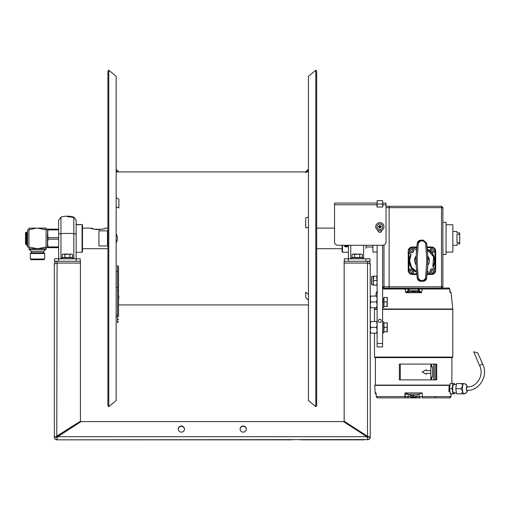 <?xml version="1.0" encoding="UTF-8"?>
<svg xmlns="http://www.w3.org/2000/svg" width="510" height="510" viewBox="0 0 510 510"><rect width="100%" height="100%" fill="white"/><g stroke="black" fill="none" stroke-linecap="round" stroke-linejoin="round"><path stroke-width="0.76" d="M308.435 304.929L118.556 304.929M308.435 171.902L306.497 171.902M308.435 169.989L305.688 172.699L305.688 171.902L116.152 171.902M366.123 245.284L365.95 248.51M342.089 248.714L316.678 248.714M107.91 248.714L82.499 248.714M107.91 228.117L105.245 228.117C106.558 229.672 90.034 229.672 91.341 228.117L82.499 228.117M91.341 228.117L92.425 228.525M92.954 228.709L93.515 228.888M94.254 229.098L95.083 229.296M95.982 229.468L98.328 229.653M99.144 229.627L101.516 229.296M102.351 229.092L103.058 228.894M377.107 245.284L377.107 343.485L382.602 343.485L382.602 245.284L337.964 245.284A3.436 3.436 0 0 1 334.534 241.848L334.534 204.765L334.534 228.117L316.678 228.117M107.91 356.643L107.91 405.616L108.789 406.668L108.789 70.163L107.91 71.215L107.91 356.643M108.789 70.163L116.152 76.341L116.152 400.49L108.789 406.668M315.792 406.668L316.678 405.616L316.678 71.215L315.792 70.163L315.792 406.668L308.435 400.49L308.435 76.341L315.792 70.163M118.894 208.01L116.152 206.754L116.152 197.631L118.894 199.244L118.894 208.01M118.556 296.38L118.894 296.087L118.556 300.83M118.798 171.902L116.152 169.263L116.152 170.678L117.402 171.902M308.435 169.161L305.688 171.902L308.435 169.269M308.435 227.428L305.688 227.868L305.688 217.859L308.435 217.011M308.435 300.052L305.688 297.61L305.688 292.224L308.435 294.442M367.85 439.811L367.5 439.837C369.163 439.671 370.081 438.759 370.241 437.089L370.241 264.033L367.493 263.058L344.148 263.058L344.148 421.196L343.517 421.604L366.868 436.707L367.493 437.58L366.868 436.707L343.517 421.604L81.064 421.604L80.44 421.196L55.8 436.751A2.748 0.382 180 0 0 54.34 437.089C54.506 438.759 55.424 439.671 57.088 439.837L291.956 439.837M367.493 437.58L367.493 439.837L369.438 439.033L370.241 437.089L368.182 437.089L367.984 437.574L368.182 436.522M54.353 437.306L54.34 264.033L57.088 263.058L80.44 263.058L80.44 421.196L57.088 436.299L57.719 436.707L57.088 437.58L57.719 436.707L366.868 436.707L367.493 436.299L368.787 436.751A2.748 0.382 180 0 1 370.241 437.089L370.234 437.306M370.031 438.141L369.877 438.46M367.493 437.778L367.984 437.574L367.493 437.599M57.088 437.599L56.406 437.089L54.34 437.089L55.15 439.033L57.088 439.837L367.493 439.575M367.493 438.9L367.493 438.077M364.038 439.837L300.881 439.837M57.088 439.575L56.731 439.811M54.71 438.46L54.551 438.141M57.088 438.9L57.088 438.077M56.406 436.522L56.604 437.574L57.088 437.778M80.44 261.286L57.088 261.286C55.424 261.445 54.506 262.363 54.34 264.033C54.506 262.363 55.424 261.445 57.088 261.286L80.44 261.286L80.44 263.058L57.088 263.058L56.769 437.006L57.311 436.445L57.579 436.904M56.406 437.089L56.769 437.006M57.088 439.837L57.088 437.58M57.719 436.707L81.064 421.604L57.719 436.707M178.302 429.082A3.092 3.06 -0 0 0 181.388 432.142A3.092 3.06 -0 0 0 184.48 429.082A3.092 3.06 -0 0 0 181.388 426.022A3.092 3.06 -0 0 0 178.302 429.082M240.108 429.082A3.092 3.06 -0 0 0 243.194 432.142A3.092 3.06 -0 0 0 246.285 429.082A3.092 3.06 -0 0 0 243.194 426.022A3.092 3.06 -0 0 0 240.108 429.082M246.285 429.229A3.092 3.06 -0 0 0 243.194 426.309A3.092 3.06 -0 0 0 240.108 429.229M184.473 429.229A3.092 3.06 -0 0 0 181.388 426.309A3.092 3.06 -0 0 0 178.302 429.229M367.818 437.006L367.493 436.585L368.182 437.089M367.009 436.904L367.493 436.299L344.148 421.196L367.493 436.299L367.493 263.058L344.148 263.058L344.148 261.286L367.493 261.286C369.163 261.445 370.081 262.363 370.241 264.033C370.081 262.363 369.163 261.445 367.493 261.286L344.148 261.286M57.088 263.058L57.088 261.286L54.513 261.286L54.513 258.812L76.149 258.812L76.149 234.836M344.32 261.286L344.32 258.812L348.438 258.812L348.438 245.284L348.438 258.812L370.069 258.812L370.069 261.286L367.493 261.286L367.493 263.058M76.481 224.649L76.149 224.604L76.149 220.237L76.149 258.812L80.268 258.812L80.268 261.286M73.829 217.12A22.249 22.249 0 0 0 60.951 217.12L60.951 233.625A22.249 5.004 0 0 1 73.829 233.625L73.829 217.12L76.149 220.237M58.637 229.143L58.637 258.812L58.637 220.237L58.637 229.143L47.475 229.143L48.068 229.143L47.475 233.778L47.475 243.053L48.068 239.165L47.475 229.143L46.104 229.143M82.084 224.578L82.084 252.252L82.499 251.838L82.499 224.987L82.084 224.578L75.945 224.578M76.149 252.252L82.084 252.252M80.28 224.649L79.911 224.687M79.471 224.725L77.8 224.751M77.284 224.725L76.851 224.687M80.07 224.578L76.691 224.578L80.07 224.578M78.973 224.578L77.188 224.578L78.973 224.578M365.95 258.812L365.95 261.286M348.438 252.252L342.497 252.252L342.089 251.838L342.089 245.284M342.497 252.252L342.497 245.284M343.778 245.284L348.438 246.088M344.154 245.284A2.059 1.785 180 0 0 348.26 245.284M344.518 245.284A1.689 1.46 180 0 0 347.897 245.284M345.053 245.284L345.614 246.228L346.8 246.228L347.361 245.284M347.138 245.284L346.8 245.782L345.614 245.782L345.276 245.284M61.895 258.812L61.895 257.716L72.885 257.716L72.885 258.812M72.547 254.471L71.26 254.076L72.547 254.471L72.547 257.435L62.239 257.435L62.239 254.471L63.527 254.076L62.673 254.254M70.839 254.12L63.527 254.076L64.815 254.471L64.815 257.435M69.966 257.435L69.966 254.471L70.405 254.254M71.26 254.076L64.815 254.471M63.106 254.12L63.527 254.076M351.702 258.812L351.702 257.716L362.686 257.716L362.686 258.812M362.349 254.471L361.061 254.076L362.349 254.471L362.349 257.435L352.04 257.435L352.04 254.471L353.328 254.076L352.48 254.254M360.64 254.12L353.328 254.076L354.616 254.471L354.616 257.435M359.773 257.435L359.773 254.471L360.213 254.254M361.061 254.076L354.616 254.471M352.907 254.12L353.328 254.076M118.556 321.759L117.523 322.785L117.523 265.544L118.556 266.577L118.556 316.608M58.637 239.165L48.068 239.165M58.637 237.666L48.068 237.666M58.637 246.942L48.068 246.942L47.475 243.053L47.475 247.688L48.068 247.688L47.761 245.718M58.637 247.688L46.104 247.688M47.475 243.799L47.545 244.36M47.749 231.196L47.551 232.458M58.637 229.889L48.068 229.889M26.871 232.235L26.871 245.629L26.871 244.596L26.188 244.596L26.188 232.235L26.871 232.235M26.188 244.596L25.5 243.907L25.5 232.923L26.188 232.235M44.421 229.245L46.104 229.774L46.104 228.117L28.936 228.117L28.936 229.774L28.936 228.117M36.172 228.161L28.936 229.774L28.936 248.714L28.936 247.057L37.517 248.714L28.936 248.714M38.926 228.168L40.201 228.308M44.421 247.586L46.104 247.057L46.104 229.774L37.517 228.117M46.104 248.714L46.104 247.057L37.517 248.714L46.104 248.714M45.932 248.714L45.932 249.747L29.108 249.747L29.108 248.714M45.415 249.747L43.701 251.462L31.339 251.462L29.618 249.747M37.517 253.521L30.319 253.521L30.319 259.016L44.714 259.016L44.714 253.521L37.517 253.521M44.714 259.016L44.026 259.705L31.008 259.705L30.319 259.016M30.319 253.521L31.008 252.839L44.026 252.839L44.714 253.521M28.936 229.831L27.559 229.831L27.559 246.999L28.936 246.999M107.91 245.967L98.914 245.967L98.914 230.864L107.91 230.864M377.107 204.076L382.602 204.076L382.602 200.647L377.107 200.647L377.107 207.034L376.903 204.765L334.534 204.765L334.534 203.05L377.107 203.05L376.903 204.765M377.107 343.485L377.107 346.921L382.602 346.921L382.602 343.485M382.602 204.076L382.812 207.034L376.903 207.034M381.403 320.822A1.543 1.543 0 0 0 379.854 319.279A1.543 1.543 0 0 0 378.312 320.822A1.543 1.543 0 0 0 379.854 322.371A1.543 1.543 0 0 0 381.403 320.822M442.897 280.545L442.897 213.932M442.897 213.358L442.897 207.647L441.526 207.647L441.526 286.83L389.13 286.83L389.13 207.647L441.526 207.647L441.526 206.276L389.13 206.276L389.13 207.647L389.13 206.276L386.038 206.276L386.038 204.765L382.812 204.765L382.602 203.05L386.038 203.05L386.038 241.848A3.436 3.436 0 0 1 382.602 245.284M441.666 288.067L442.897 286.83L441.526 286.83L441.526 288.201L442.897 286.83L442.865 280.545M442.865 213.932L442.897 214.506M427.769 262.828L427.979 259.348M383.979 288.201L382.602 286.83L383.979 286.83L383.979 288.201L389.13 288.201L389.13 286.83L383.979 286.83L383.979 244.998M386.038 207.647L389.13 207.647L389.13 288.201L441.526 288.201M442.897 207.647L441.526 206.276M442.897 254.484L446.059 254.484L446.059 222.347L442.897 222.347M446.059 224.751L452.854 224.751L452.854 252.08L446.059 252.08M382.602 288.067L383.839 288.067L382.602 288.067M407.662 288.201A1.033 0.988 90 0 1 408.153 289.081L405.004 288.991L405.845 292.683M450.139 291.822L449.661 288.991A1.033 1.001 -90 0 0 448.666 288.067L441.526 288.067M448.666 288.067L447.538 288.067C448.583 287.787 449.316 288.086 449.731 288.947L450.241 292.249L449.731 288.947L448.902 288.099M421.445 292.625L422.28 289.017M449.692 291.777L450.253 292.695L451.076 292.695L452.791 309.009L382.602 309.009M377.107 309.009L374.499 309.009L374.633 307.779M405.813 292.147L405.609 291.14M405.52 290.834L405.201 289.788M408.982 291.777L407.637 291.956M407.229 292.102L405.845 292.695L406.221 292.204M418.308 291.777A1.033 0.988 -90 0 0 419.296 290.764L421.445 292.695L405.845 292.695L408.536 291.777L418.748 291.777L419.596 290.872L420.329 291.363M408.574 288.201A1.033 0.988 -90 0 1 409.065 289.081L408.153 289.081L407.994 290.764L418.194 290.764A1.033 0.988 90 0 1 417.212 291.777M409.09 290.764L409.065 289.081L418.225 289.081L418.194 290.764L419.296 290.764L419.131 289.081A1.033 0.988 -90 0 1 419.628 288.201M448.711 288.067L449.661 288.991L422.286 288.991L422.165 288.201L422.286 288.991L418.225 289.081A1.033 0.988 90 0 1 418.716 288.201M407.56 290.917L407.994 290.764M405.125 288.201L405.004 288.991L382.602 288.991M375.857 296.1L376.214 292.695L377.037 292.695L377.598 291.777M405.845 292.695L407.694 290.872L408.536 291.777M421.445 292.695L418.748 291.777L413.642 291.777M372.918 245.284L372.918 252.08L377.107 252.08M374.499 333.183L374.499 357.083L452.791 357.083L452.791 309.353L382.602 309.353M374.499 321.51L374.499 309.353L377.107 309.353M374.499 357.083L374.844 357.427L452.446 357.427L452.791 357.083M450.069 385.101L375.392 385.101L375.392 357.631L451.898 357.631L451.898 383.52M407.184 396.621L408.217 396.576L408.338 394.236L405.055 392.936L404.844 396.576L406.642 396.614M407.178 397.876L406.846 397.876A1.371 1.371 0 0 0 408.217 396.576L408.338 394.236L407.611 394.236L419.679 394.236L418.952 394.236L419.073 396.576L419.679 396.614M420.106 396.621L421.234 396.608M421.783 396.595L422.446 396.576L422.235 392.936L422.446 396.576L419.073 396.576A1.371 1.371 0 0 0 420.444 397.876L420.106 397.876M451.089 393.822L450.904 396.576L422.446 396.576L422.127 397.876L449.571 397.876A1.371 1.339 -90 0 0 450.904 396.576L450.54 397.507L449.61 397.876M410.913 396.576L408.217 396.576A1.371 1.371 0 0 1 406.846 397.876L406.846 397.876A1.371 1.371 0 0 0 408.217 396.576L404.844 396.576L405.163 397.876L377.719 397.876L406.846 397.876L405.163 397.876L405.055 392.936L422.235 392.936L418.952 394.236L419.073 396.576L416.377 396.576M406.846 397.876L420.444 397.876A1.371 1.371 0 0 1 419.067 396.576A1.371 1.371 0 0 0 420.444 397.876M448.239 396.576L447.021 396.576M376.099 393.35L376.31 396.595L377.7 397.876M404.844 396.576L376.38 396.576A1.371 1.339 90 0 0 377.719 397.876L405.163 397.876M448.864 391.693L449.979 391.693L448.864 391.693L449.163 385.375L374.773 385.375L375.169 392.936L376.138 392.936M435.687 396.576A1.371 1.371 0 0 1 434.316 397.876M376.099 393.357L376.15 394.179A1.371 1.371 0 0 1 375.169 392.936M414.911 396.002L414.209 396.066M416.103 396.009L415.771 396.06M415.695 396.066L415.593 397.335L412.654 397.335L412.654 395.932L413.336 395.932L413.336 397.335M415.236 396.002L413.336 395.932M414.458 395.518L409.938 395.518L414.458 395.518M412.38 396.009L412.054 396.009M411.697 395.932L412.239 396.034M412.654 397.335L410.913 397.335L411.187 396.002M410.913 395.932L412.654 395.932M414.228 397.672L413.062 397.672L414.228 397.672M414.018 397.672L413.266 397.672L414.018 397.672M414.636 397.335L416.377 397.335L416.377 395.932L415.593 396.072M415.051 396.034L414.636 396.072M411.697 397.335L413.954 397.335M467.472 390.386L466.44 392.643L463.845 393.822L461.703 393.822L462.621 391.246A5.151 1.422 -90 0 0 463.845 393.822L463.341 393.822M463.341 383.52L463.845 383.52L463.341 383.52M452.14 388.671L452.963 393.822L450.343 393.822L449.501 388.671L450.343 383.52L452.963 383.52L452.14 388.671L449.501 388.671M452.963 393.822L454.601 393.822L454.767 392.796L456.431 392.796L453.779 392.796A4.118 1.135 90 0 1 452.644 388.671A4.118 1.135 90 0 1 453.779 384.553L456.431 384.553L454.767 384.553L454.601 383.52L452.963 383.52M461.703 383.52L463.845 383.52A5.151 1.422 -90 0 0 462.621 386.095A5.151 1.422 -90 0 0 462.43 388.671A5.151 1.422 -90 0 0 462.621 391.246L460.881 388.671L462.621 386.095L461.703 383.52L456.59 383.52L455.774 388.671L456.59 393.822L461.703 393.822M460.881 388.671L455.774 388.671M467.358 386.95A2.231 0.618 90 0 0 466.969 386.44A2.231 0.618 90 0 0 466.35 388.671A2.231 0.618 90 0 0 466.969 390.909A2.231 0.618 90 0 0 467.358 390.386M416.236 255.045L417.314 243.149C415.714 254.873 415.714 266.602 417.314 278.332L416.256 266.864M416.224 266.163L416.205 265.608M416.192 265.302L416.109 260.91M416.109 260.559L416.198 256.001M416.434 251.583L416.332 253.151M417.658 242.046L418.34 241.134M418.359 241.115L420.469 240.191L417.314 243.149L417.053 245.183M419.418 240.44L420.469 240.191A20.604 20.604 0 0 1 423.428 240.191L426.583 243.149L427.641 254.617M417.856 279.76L417.314 278.332L418.296 278.364L417.091 260.737L418.296 243.111L420.527 241.02A19.769 19.769 0 0 1 423.37 241.02L423.428 240.191A20.604 20.604 0 0 0 421.948 240.14A20.604 20.604 0 0 1 423.428 240.191L426.583 243.149L425.601 243.111L426.806 260.737L425.601 278.364L423.37 280.455L423.428 281.291A20.604 20.604 0 0 1 420.469 281.291L418.971 280.819M427.661 266.437L426.583 278.332C428.183 266.602 428.183 254.873 426.583 243.149L426.436 242.524M427.673 255.312L427.692 255.873M427.705 256.173L427.788 260.584M427.788 260.916L427.699 265.474M426.239 279.429L425.557 280.341M425.538 280.36L424.569 281.004M424.479 281.042L423.428 281.291A20.604 20.604 0 0 1 421.948 281.341M425.601 278.364L426.583 278.332L423.428 281.291M418.296 278.364L420.527 280.455L420.469 281.291L417.314 278.332L417.46 278.957M423.37 241.02L425.601 243.111M418.296 243.111L417.314 243.149L417.46 242.524M427.463 269.898L427.565 268.324M427.629 254.305L427.284 249.377M418.557 280.532L418.168 280.168M477.742 352.907L482.632 364.038L479.54 365.542L473.733 351.817L477.806 352.907L478.826 355.502M482.607 364.108L482.632 364.038C488.771 375.366 479.572 390.947 466.981 390.392A1.715 0.472 -90 0 1 466.51 388.671A1.715 0.472 -90 0 1 466.981 386.956C477.048 387.447 484.545 374.78 479.54 365.542L473.733 351.817M430.746 366.837L432.525 366.837L432.525 377.139L430.746 377.139M431.607 366.837L431.607 364.089L436.694 364.089M431.607 377.139L431.607 379.886L436.694 379.886M399.387 379.886L430.937 379.886L430.746 373.358L426.283 373.358L426.283 374.219A53.856 10.436 -153.8 0 0 422.229 371.988A53.856 10.436 -26.2 0 0 426.283 369.756L426.283 370.611L430.797 370.611L430.797 373.358L426.283 373.358M426.283 370.611L430.746 370.611L430.937 364.089L399.387 364.089M426.239 369.775L426.239 369.756A53.76 10.442 153.7 0 1 422.197 371.988A53.76 10.442 26.3 0 1 426.239 374.219L426.239 374.193M416.772 273.787L412.335 273.787L412.335 274.476L416.842 274.476L412.335 274.476A4.118 4.118 0 0 1 408.217 270.351L408.217 251.908L410.831 254.522A12.737 12.737 0 0 0 416.632 272.315M412.335 274.476A4.118 4.118 0 0 1 408.217 270.351L408.217 251.908M427.265 272.315A12.737 12.737 0 0 0 428.164 271.862L430.778 274.476L427.055 274.476L431.562 274.476A4.118 4.118 0 0 0 435.272 272.155A4.118 4.118 0 0 1 431.562 274.476L430.778 274.476M410.831 254.522L411.079 254.777A12.393 12.393 0 0 0 416.594 271.919M427.125 247.694L431.562 247.694L431.562 247.006L427.055 247.006L431.562 247.006A4.118 4.118 0 0 1 435.687 251.124L435.687 269.567L433.067 266.953A12.737 12.737 0 0 0 427.265 249.16M431.562 247.006A4.118 4.118 0 0 1 435.687 251.124L435.687 269.567M416.632 249.16A12.737 12.737 0 0 0 415.733 249.619L413.119 247.006L416.842 247.006L412.335 247.006A4.118 4.118 0 0 0 408.631 249.326A4.118 4.118 0 0 1 412.335 247.006L413.119 247.006M433.067 266.953L432.818 266.704A12.393 12.393 0 0 0 427.303 249.562M416.594 249.562A12.393 12.393 0 0 0 415.988 249.868L415.733 249.619M427.31 249.677L433.621 256.881L432.805 266.596L435.642 269.573A4.118 4.118 0 0 1 430.682 274.329L428.049 271.696L427.31 271.798M416.587 271.798L411.532 267.272L409.657 260.737L410.996 254.643L408.261 251.902A4.118 4.118 0 0 1 413.215 247.146L415.848 249.785L416.587 249.677M427.699 265.423A7.414 7.414 0 0 0 427.699 256.058M416.198 256.058A7.414 7.414 0 0 0 414.534 260.737L416.198 265.423M411.264 269.019A2.403 2.403 0 0 0 408.861 271.422A2.403 2.403 0 0 0 411.264 273.825A2.403 2.403 0 0 1 408.861 271.422A2.403 2.403 0 0 1 411.264 269.019A2.403 2.403 0 0 1 413.667 271.422A2.403 2.403 0 0 1 411.264 273.825A2.403 2.403 0 0 0 413.667 271.422A2.403 2.403 0 0 0 411.264 269.019M411.264 273.691A2.263 2.263 0 0 1 409.001 271.422A2.263 2.263 0 0 1 411.264 269.159A2.263 2.263 0 0 1 413.533 271.422A2.263 2.263 0 0 1 411.264 273.691M411.264 272.614L412.297 272.015L412.297 270.829L411.264 270.23L410.238 270.829L410.238 272.015L411.264 272.614M432.391 268.776A2.403 2.403 0 0 0 429.987 271.18A2.403 2.403 0 0 0 432.391 273.583A2.403 2.403 0 0 1 429.987 271.18A2.403 2.403 0 0 1 432.391 268.776A2.403 2.403 0 0 1 434.794 271.18A2.403 2.403 0 0 1 432.391 273.583A2.403 2.403 0 0 0 434.794 271.18A2.403 2.403 0 0 0 432.391 268.776M432.391 273.443A2.263 2.263 0 0 1 430.121 271.18A2.263 2.263 0 0 1 432.391 268.91A2.263 2.263 0 0 1 434.654 271.18A2.263 2.263 0 0 1 432.391 273.443M432.391 272.372L433.417 271.773L433.417 270.587L432.391 269.988L431.358 270.587L431.358 271.773L432.391 272.372M411.506 247.898A2.403 2.403 0 0 0 409.103 250.302A2.403 2.403 0 0 0 411.506 252.705A2.403 2.403 0 0 1 409.103 250.302A2.403 2.403 0 0 1 411.506 247.898A2.403 2.403 0 0 1 413.91 250.302A2.403 2.403 0 0 1 411.506 252.705A2.403 2.403 0 0 0 413.91 250.302A2.403 2.403 0 0 0 411.506 247.898M411.506 252.565A2.263 2.263 0 0 1 409.243 250.302A2.263 2.263 0 0 1 411.506 248.032A2.263 2.263 0 0 1 413.776 250.302A2.263 2.263 0 0 1 411.506 252.565M411.506 251.487L412.539 250.894L412.539 249.702L411.506 249.109L410.48 249.702L410.48 250.894L411.506 251.487M459.727 242.537L459.727 234.294L456.979 234.294L456.979 242.537L459.727 242.537L459.727 243.907L456.979 243.907L456.979 245.284L452.854 245.284M459.727 234.294L459.727 232.923L456.979 232.923L456.979 231.546L452.854 231.546M432.633 247.65A2.403 2.403 0 0 0 430.23 250.053A2.403 2.403 0 0 0 432.633 252.463A2.403 2.403 0 0 1 430.23 250.053A2.403 2.403 0 0 1 432.633 247.65A2.403 2.403 0 0 1 435.036 250.053A2.403 2.403 0 0 1 432.633 252.463A2.403 2.403 0 0 0 435.036 250.053A2.403 2.403 0 0 0 432.633 247.65M432.633 252.322A2.263 2.263 0 0 1 430.363 250.053A2.263 2.263 0 0 1 432.633 247.79A2.263 2.263 0 0 1 434.896 250.053A2.263 2.263 0 0 1 432.633 252.322M432.633 251.245L433.659 250.652L433.659 249.46L432.633 248.867L431.6 249.46L431.6 250.652L432.633 251.245M415.363 291.529L411.927 291.529L415.363 291.529M416.179 264.824A7.076 7.076 0 0 1 416.179 256.651M427.724 256.651A7.076 7.076 0 0 1 428.84 259.15L427.782 259.392M373.734 276.184L377.107 276.184L376.711 276.184L377.107 276.184L376.711 276.184L377.107 282.884L376.711 285.115L373.734 285.115L373.333 282.884L373.734 276.184L373.333 276.184L373.734 276.184L373.377 279.148M377.107 282.884L376.928 279.882L376.711 280.647L373.734 280.647L373.511 279.888M377.107 278.415L376.711 276.184M371.618 276.853L371.618 284.446L371.815 276.592L373.333 276.184L373.377 283.617M373.511 284.357L373.734 285.115L371.815 284.707L371.815 276.592L373.333 276.184M376.711 285.115L376.928 284.351L376.711 285.115L377.107 285.115L376.711 285.115M373.511 281.424L373.377 282.145M373.333 282.884L373.333 285.115L373.734 285.115M371.618 284.446L373.333 285.115M381.748 230.52A1.887 1.887 0 0 1 379.854 232.407A1.887 1.887 0 0 1 377.967 230.52A1.887 1.887 0 0 0 379.854 232.407A1.887 1.887 0 0 0 381.748 230.52L381.748 230.405M382.812 204.765L382.812 207.034M379.854 230.864A4.118 4.118 0 0 0 383.979 226.74A4.118 4.118 0 0 0 379.854 222.621A4.118 4.118 0 0 0 375.736 226.74A4.118 4.118 0 0 0 379.854 230.864M381.231 226.395L380.199 226.395L380.199 225.369L379.517 225.369L379.517 226.395L378.484 226.395L378.484 227.084L379.517 227.084L379.517 228.117L380.199 228.117L380.199 227.084L381.231 227.084L381.231 226.395M379.854 223.928A2.818 2.818 0 0 1 382.672 226.74A2.818 2.818 0 0 1 379.854 229.557A2.818 2.818 0 0 1 377.043 226.74A2.818 2.818 0 0 1 379.854 223.928M379.854 228.117L379.854 225.369M382.602 301.939L383.705 301.939L383.705 307.434L382.602 307.434M383.705 297.751L383.705 301.939L383.979 297.751M382.602 321.855L383.705 321.855L383.705 332.839L382.602 332.839M387.345 306.402L386.943 301.939L387.345 299.708L386.943 306.402L387.345 306.402L383.979 306.402L383.979 297.477L386.943 297.477L387.16 298.242M387.294 298.975L387.345 297.477L386.943 297.477L387.345 297.477M387.345 299.708L386.943 297.477M383.979 301.939L386.943 301.939L387.16 302.704M387.294 303.444L387.345 304.17M387.345 331.812L386.943 327.35L387.345 325.119L386.943 331.812L387.345 331.812L383.979 331.812L383.979 322.881L386.943 322.881L387.16 323.652M387.294 324.385L387.345 322.881L386.943 322.881L387.345 322.881M387.345 325.119L386.943 322.881M383.979 327.35L386.943 327.35L387.16 328.115M387.294 328.848L387.345 329.581M370.764 307.779L370.241 307.779L370.764 307.779L370.241 304.859L370.764 301.939L376.59 301.939L377.107 304.859L376.59 307.779L377.107 307.779L370.241 307.779L370.764 307.779L370.241 304.859M370.241 299.191L370.764 296.1L370.241 296.1L370.764 296.1L370.477 297.101L370.764 296.1L376.59 296.1L376.877 297.101M370.241 324.602L370.764 321.51L370.477 322.511L370.764 321.51L370.241 321.51L376.59 321.51L377.107 324.43L376.59 327.35L377.107 330.27L376.59 333.183L377.107 333.183L370.764 333.183L370.241 330.27L370.764 327.35L376.59 327.35M370.764 333.183L370.241 333.183L370.764 333.183L370.241 333.183L370.764 333.183L370.241 330.27M370.241 324.43L370.764 327.35M377.107 296.1L376.59 296.1L377.107 296.1M377.049 298.063L376.59 296.1M377.107 299.019L376.59 301.939M370.764 301.939L370.241 299.019M376.877 332.182L377.049 331.226M377.107 324.43L377.049 323.467M376.877 322.511L376.59 321.51L377.107 321.51L376.59 321.51M370.764 321.51L370.241 321.51L370.764 321.51M73.829 258.812L73.829 233.625A3.264 0.733 0 0 1 76.149 234.326M76.149 258.812L76.149 261.286M58.637 261.286L58.637 258.812M67.39 216.737A22.249 21.681 0 0 1 73.829 217.662M60.951 258.812L60.951 233.625A3.264 0.733 0 0 0 58.637 234.326M348.438 261.286L348.438 258.812M350.759 258.812L350.759 245.284M363.63 258.812L363.63 245.284M116.152 314.976L117.523 314.976M116.152 287.595L117.523 287.595M118.556 319.305L117.523 320.172M118.556 290.375L117.523 290.936M107.463 230.864L107.463 245.967M422.286 288.991L441.469 288.991M420.527 241.02L420.469 240.191A20.604 20.604 0 0 1 421.948 240.14M423.37 280.455A19.769 19.769 0 0 1 420.527 280.455M433.729 379.886L433.729 364.089M434.992 379.886L434.992 364.089M436.228 379.886L436.228 364.089M400.299 379.886L400.299 364.089M408.217 270.351L408.899 270.351L408.899 252.597M427.125 273.787L430.089 273.787M412.335 273.787A3.436 3.436 0 0 1 411.481 273.679M409.007 271.212A3.436 3.436 0 0 1 408.899 270.351M435.687 251.124L434.998 251.124L434.998 268.885M416.772 247.694L413.808 247.694M431.562 247.694A3.436 3.436 0 0 1 432.423 247.803M434.89 250.27A3.436 3.436 0 0 1 434.998 251.124M60.951 217.12L58.637 220.237M116.152 316.608L117.523 316.608M116.152 271.728L117.523 271.728M31.339 251.462L31.339 252.839M43.701 251.462L43.701 252.839M116.152 242.958A8.638 8.638 0 0 0 116.152 233.873M376.214 292.695L377.241 291.777M451.076 292.695L450.049 291.777M408.338 394.236L418.952 394.236M451.133 394.179L450.974 396.589L449.571 397.876L422.127 397.876M451.732 393.822L451.063 394.198M419.679 394.236L405.361 394.236M376.31 396.595L377.719 397.876M417.352 395.518L417.008 394.236L417.352 395.518M409.938 395.518L410.282 394.236L409.938 395.518M463.972 383.526L466.44 384.699L467.472 386.95L465.993 384.279L463.845 383.52M467.364 390.864L467.262 391.195M467.109 391.584L466.771 392.215M466.593 392.464L465.528 393.382L463.966 393.822M416.275 267.183L416.613 272.098M416.294 253.935L416.185 256.351M416.16 257.18L416.109 260.68M416.109 260.973L416.16 264.371M416.179 264.945L416.23 266.226M426.844 276.299L426.436 278.957M427.609 267.54L427.711 265.13M427.737 264.276L427.737 257.11M427.711 256.396L427.673 255.287M466.981 386.956C477.048 387.447 484.545 374.78 479.54 365.542M466.981 390.392C479.572 390.947 488.771 375.366 482.632 364.038M436.713 364.089L436.713 379.886M399.362 364.089L399.362 379.886M366.123 246.999L372.918 246.999M383.705 299.191L382.602 299.191"/></g></svg>
